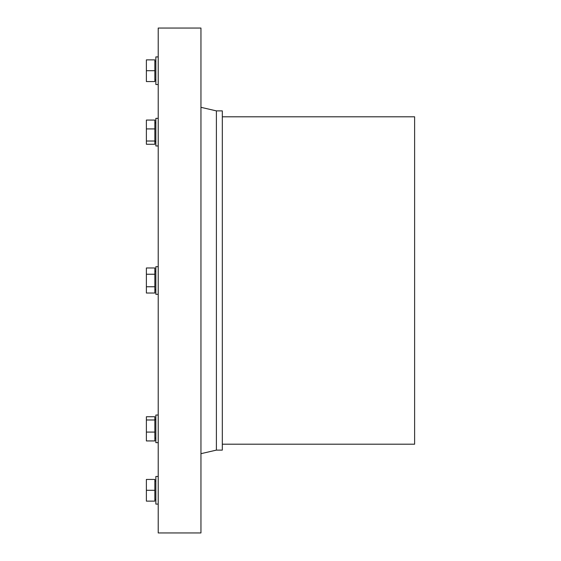 <?xml version="1.0" encoding="UTF-8"?>
<svg xmlns="http://www.w3.org/2000/svg" width="561" height="561" viewBox="0 0 561 561"><rect width="100%" height="100%" fill="white"/><g stroke="black" fill="none" stroke-linecap="round" stroke-linejoin="round"><path stroke-width="0.84" d="M200.95 28.05L200.95 532.95L158.216 532.95L158.216 28.05L200.95 28.05M158.216 504.087L155.853 504.087L155.853 476.478L158.216 476.478M200.95 126.204L200.95 138.118M158.216 118.357L155.853 118.357L155.853 145.965L158.216 145.965M154.864 128.918L154.864 120.061L146.386 120.061L146.386 144.261L154.864 144.261L154.864 128.918L146.386 128.918M146.386 274.238L146.386 293.024L154.864 293.024L154.864 267.976L146.386 267.976L146.386 274.238L154.864 274.238M158.216 294.308L155.853 294.308L155.853 266.692L158.216 266.692M200.95 286.454L200.95 274.546M146.386 490.286L146.386 501.127L154.864 501.127L154.864 479.438L146.386 479.438L146.386 490.286L154.864 490.286M158.216 442.643L155.853 442.643L155.853 415.035L158.216 415.035M146.386 419.979L146.386 440.939L154.864 440.939L154.864 416.739L146.386 416.739L146.386 419.979L154.864 419.979M146.386 432.082L154.864 432.082M146.386 141.021L154.864 141.021M146.386 286.762L154.864 286.762M146.386 59.873L146.386 70.714L154.864 70.714L154.864 59.873L146.386 59.873M146.386 70.714L146.386 81.562L154.864 81.562L154.864 70.714M200.95 64.76L200.95 76.675M200.95 434.796L200.95 422.882M200.95 496.24L200.95 484.325M216.399 110.882L216.399 450.118L222.317 450.118L222.317 110.882L216.399 110.882M222.317 116.8L414.614 116.8L414.614 444.2L222.317 444.2M158.216 56.913L155.853 56.913L155.853 84.522L158.216 84.522M155.853 122.894L154.864 122.894M155.853 141.428L154.864 141.428M154.864 289.771L155.853 289.771M154.864 271.229L155.853 271.229M154.864 499.549L155.853 499.549M154.864 481.015L155.853 481.015M154.864 438.106L155.853 438.106M154.864 419.572L155.853 419.572M216.399 110.889L200.95 107.319M216.399 450.111L200.95 453.681M155.853 61.451L154.864 61.451M155.853 79.985L154.864 79.985"/></g></svg>
